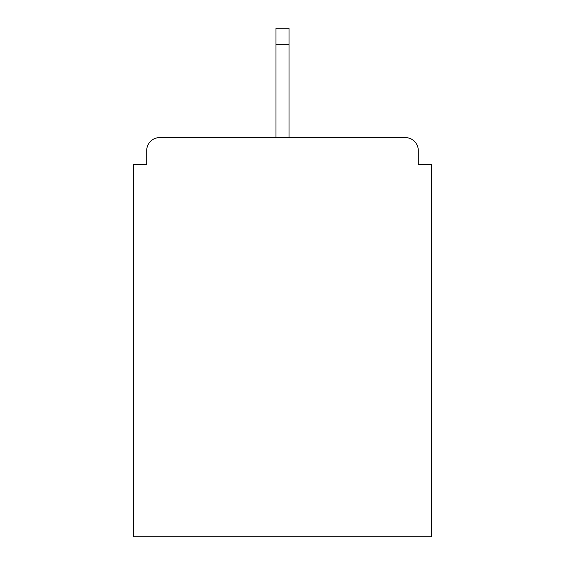 <?xml version="1.0" encoding="UTF-8"?>
<svg xmlns="http://www.w3.org/2000/svg" width="565" height="565" viewBox="0 0 565 565"><rect width="100%" height="100%" fill="white"/><g stroke="black" fill="none" stroke-linecap="round" stroke-linejoin="round"><path stroke-width="0.85" d="M418.305 164.486L418.305 150.601L418.305 164.486L431.321 164.486L431.321 536.75L133.679 536.75L133.679 164.486L146.695 164.486L146.695 150.601L146.695 164.486M275.988 44.303L275.988 28.25L289.012 28.25L289.012 44.303L275.988 44.303L275.988 137.585L159.711 137.585L405.289 137.585A13.016 13.016 0 0 1 418.305 150.601M275.988 137.585L159.711 137.585A13.016 13.016 0 0 0 146.695 150.601M289.012 44.303L289.012 137.585"/></g></svg>

